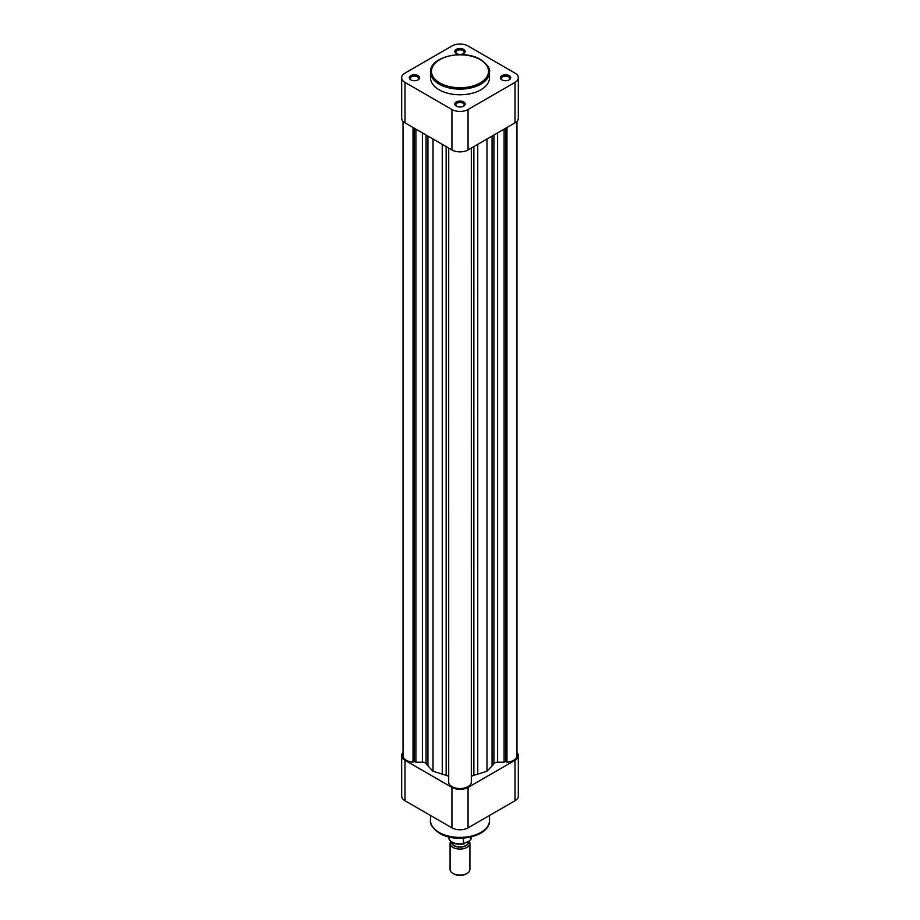 <?xml version="1.0" encoding="UTF-8"?>
<svg xmlns="http://www.w3.org/2000/svg" width="920" height="920" viewBox="0 0 920 920"><rect width="100%" height="100%" fill="white"/><g stroke="black" fill="none" stroke-linecap="round" stroke-linejoin="round"><path stroke-width="1.38" d="M456.354 106.145L456.354 106.145A5.152 2.978 180 0 1 456.354 101.936A5.152 2.978 180 0 1 463.645 101.936A5.152 2.978 180 0 1 463.645 106.145A5.152 2.978 180 0 1 456.354 106.145M463.254 106.352A4.163 2.403 0 0 0 464.163 104.845A4.163 2.403 0 0 0 462.944 103.155A4.163 2.403 0 0 0 458.413 102.626A4.163 2.403 0 0 0 455.837 104.845A4.163 2.403 0 0 0 456.745 106.352M501.894 79.856L501.894 79.856A5.152 2.978 180 0 1 501.894 75.647A5.152 2.978 180 0 1 509.185 75.647A5.152 2.978 180 0 1 509.185 79.856A5.152 2.978 180 0 1 501.894 79.856M508.794 80.051A4.163 2.403 0 0 0 509.703 78.556A4.163 2.403 0 0 0 508.484 76.866A4.163 2.403 0 0 0 503.941 76.337A4.163 2.403 0 0 0 501.377 78.556A4.163 2.403 0 0 0 502.285 80.051M456.354 53.567L456.354 53.567A5.152 2.978 180 0 1 456.354 49.358A5.152 2.978 180 0 1 463.645 49.358A5.152 2.978 180 0 1 463.645 53.567A5.152 2.978 180 0 1 456.354 53.567M463.254 53.762A4.163 2.403 0 0 0 464.163 52.267A4.163 2.403 0 0 0 462.944 50.565A4.163 2.403 0 0 0 458.413 50.048A4.163 2.403 0 0 0 455.837 52.267A4.163 2.403 0 0 0 456.745 53.762M410.815 79.856L410.815 79.856A5.152 2.978 180 0 1 410.815 75.647A5.152 2.978 180 0 1 418.105 75.647A5.152 2.978 180 0 1 418.105 79.856A5.152 2.978 180 0 1 410.815 79.856M417.714 80.051A4.163 2.403 0 0 0 418.623 78.556A4.163 2.403 0 0 0 417.404 76.866A4.163 2.403 0 0 0 412.873 76.337A4.163 2.403 0 0 0 410.297 78.556A4.163 2.403 0 0 0 411.205 80.051M439.127 89.803A29.52 17.043 0 0 0 471.293 93.495A29.52 17.043 0 0 0 489.52 77.751L489.52 72.093A29.52 17.043 180 0 1 471.293 87.837A29.52 17.043 180 0 1 439.127 84.145A29.52 17.043 180 0 1 430.479 72.093L430.479 77.751A29.52 17.043 0 0 0 439.127 89.803M518.328 77.751L518.328 118.197A11.396 6.578 180 0 1 514.993 122.854L514.993 82.397A11.396 6.578 0 0 0 518.328 77.751A11.396 6.578 0 0 0 514.993 73.094L468.061 46A11.396 6.578 0 0 0 451.938 46L405.007 73.094A11.396 6.578 0 0 0 401.672 77.751A11.396 6.578 0 0 0 405.007 82.397L405.007 122.854L451.938 149.948L451.938 109.503L405.007 82.397M451.938 109.503A11.396 6.578 0 0 0 468.061 109.503L468.061 149.948L514.993 122.854M514.993 82.397L468.061 109.503M405.007 122.854A11.396 6.578 180 0 1 401.672 118.197L401.672 77.751M468.061 149.948A11.396 6.578 180 0 1 451.938 149.948M514.993 760.299A11.396 6.578 0 0 0 518.328 755.654L518.328 796.099A11.396 6.578 180 0 1 514.993 800.745L514.993 760.299L468.061 787.405L468.061 827.85L514.993 800.745M468.061 827.85A11.396 6.578 180 0 1 451.938 827.85L405.007 800.745A11.396 6.578 180 0 1 401.672 796.099L401.672 755.654A11.396 6.578 0 0 0 405.007 760.299L451.938 787.405A11.396 6.578 0 0 0 468.061 787.405M403.029 752.525A11.396 6.578 0 0 0 401.672 755.654M518.328 755.654A11.396 6.578 0 0 0 516.971 752.525M450.087 843.341L450.087 869.388A9.913 5.715 0 0 0 452.996 873.436L453.974 874A8.521 4.922 180 0 0 466.026 874L467.003 873.436A9.913 5.715 0 0 0 469.913 869.388L469.913 843.341A9.913 5.715 180 0 1 467.003 847.389A9.913 5.715 180 0 1 456.205 848.631A9.913 5.715 180 0 1 450.087 843.341A9.913 5.715 180 0 1 450.673 841.409M451.49 842.041A8.521 4.922 0 0 0 456.607 846.722A8.521 4.922 0 0 0 466.026 845.687A8.521 4.922 0 0 0 468.441 841.535M469.142 841.133A9.913 5.715 180 0 1 469.913 843.341M468.222 841.662L468.222 842.214A8.223 4.749 180 0 1 465.819 845.56A8.223 4.749 180 0 1 456.872 846.595A8.223 4.749 180 0 1 451.777 842.237M448.603 836.889L448.603 837.349A11.396 6.578 0 0 0 463.427 843.628L468.889 841.282L470.867 839.327A11.396 6.578 0 0 0 471.397 837.349L470.729 839.741L470.867 837.016M448.603 837.349C450.236 842.95 455.388 845.123 464.071 843.904L463.427 843.628L463.427 838.131M452.996 873.436A9.913 5.715 0 0 0 467.003 873.436L466.026 874M403.029 121.313L403.029 755.654A11.396 6.578 0 0 0 413.022 762.174L414.425 761.369L415.909 762.231L422.395 762.231A3.967 2.288 180 0 1 425.201 762.898A3.967 2.288 180 0 1 426.063 763.657A36.662 21.16 0 0 0 427.926 765.9L433.032 771.224L442.255 774.168A36.662 21.16 0 0 0 446.142 775.249A3.967 2.288 180 0 1 447.442 775.744A3.967 2.288 180 0 1 448.603 777.365M471.397 777.365A3.967 2.288 180 0 1 473.857 775.249A36.662 21.16 0 0 0 477.744 774.168L486.967 771.224L492.073 765.9A36.662 21.16 0 0 0 493.936 763.657A3.967 2.288 180 0 1 497.605 762.231L504.091 762.231L505.574 761.369L506.977 762.174A11.396 6.578 0 0 0 516.971 755.654L516.971 121.313M471.304 781.16L471.397 148.028M448.695 148.074L448.695 782.77A11.396 6.578 0 0 0 460 788.543A11.396 6.578 0 0 0 471.304 782.77L471.304 148.074M448.603 148.028L448.695 781.16M413.022 127.477L413.022 762.174M414.425 128.294L414.425 761.369M415.909 129.145L415.909 762.231M433.032 139.023L433.032 771.224M486.967 139.023L486.967 771.224M504.091 129.145L504.091 762.231M505.574 128.294L505.574 761.369M506.977 127.477L506.977 762.174M439.829 82.926A28.531 16.479 0 0 0 480.171 82.926A28.531 16.479 0 0 0 480.171 59.627A28.531 16.479 0 0 0 439.829 59.627A28.531 16.479 0 0 0 439.829 82.926M439.127 832.416A29.52 17.043 0 0 0 471.293 836.119A29.52 17.043 0 0 0 489.52 820.364C490.348 836.314 456.389 843.916 439.53 833.324C432.722 828.391 429.697 824.067 430.479 820.364A29.52 17.043 0 0 0 439.127 832.416M405.007 760.299L405.007 800.745M451.938 827.85L451.938 787.405M426.063 135.01L426.063 763.657M422.395 132.894L422.395 762.231M427.926 136.079L427.926 765.9M442.255 144.359L442.255 774.168M446.142 146.602L446.142 775.249M473.857 146.602L473.857 775.249M477.744 144.359L477.744 774.168M492.073 136.079L492.073 765.9M493.936 135.01L493.936 763.657M497.605 132.894L497.605 762.231M489.52 72.093C490.394 68.736 487.439 64.561 480.677 59.581C463.784 48.84 429.375 56.821 430.479 72.093M489.52 815.453L489.52 820.364M430.479 815.453L430.479 820.364"/></g></svg>
